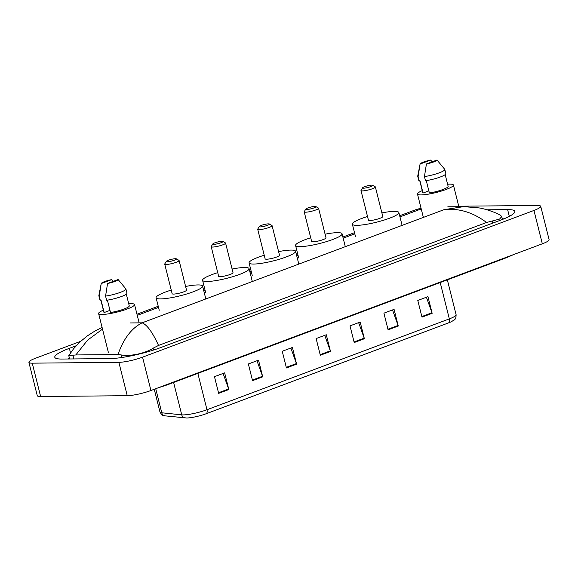 <?xml version="1.0" encoding="UTF-8"?>
<svg xmlns="http://www.w3.org/2000/svg" width="578" height="578" viewBox="0 0 578 578"><rect width="100%" height="100%" fill="white"/><g stroke="black" fill="none" stroke-linecap="round" stroke-linejoin="round"><path stroke-width="0.87" d="M458.744 206.223L537.367 205.472A17.434 2.876 165.9 0 1 540.726 206.303L549.1 239.653A17.434 2.876 165.9 0 1 542.323 243.808L150.93 390.511A17.434 2.876 165.9 0 1 127.247 395.692L40.633 396.515A17.434 2.876 165.9 0 1 37.274 395.684L28.9 362.334A17.434 2.876 165.9 0 1 35.677 358.179L80.667 341.316M540.726 206.303A17.434 2.876 165.9 0 1 533.949 210.45L142.556 357.161A17.434 2.876 165.9 0 1 118.873 362.334L32.252 363.165A17.434 2.876 165.9 0 1 28.9 362.334M76.18 345.774L69.367 348.324A37.483 6.185 -14.1 0 0 54.794 357.247A37.483 6.185 -14.1 0 0 62.005 359.046L110.123 358.584A37.483 6.185 -14.1 0 0 161.052 347.45L500.252 220.305A37.483 6.185 -14.1 0 0 514.825 211.382A37.483 6.185 -14.1 0 0 507.614 209.59L486.987 209.785M69.454 358.353A37.483 6.185 -14.1 0 0 67.901 358.989M504.023 218.816L502.318 218.838M102.516 329.113L87.538 340.204L75.826 354.95L68.768 355.622L73.695 348.621L80.14 341.8L87.61 335.71L94.792 331.122L102.096 327.444M500.396 215.204L501.74 216.548L499.565 219.091L486.568 222.479C472.775 212.227 458.571 207.972 443.94 209.698L463.672 206.642L478.786 207.878C485.245 208.824 495.324 212.292 500.396 215.204M75.826 354.95L117.991 354.545C123.49 338.795 131.524 328.225 142.101 322.835C147.043 324.742 152.52 332.271 158.531 345.434L486.568 222.479M158.531 345.434L153.112 348.194C144.168 353.982 128.475 356.59 121.062 354.899L117.991 354.545M421.189 208.788L418.515 209.944L415.438 209.843L421.03 208.145M426.405 297.236L431.968 312.749A3.49 1.944 69.5 0 1 432.149 313.327L427.958 296.651L417.793 300.466L421.983 317.141L432.149 313.327M392.52 309.938L398.083 325.45A3.49 1.944 69.5 0 1 398.256 326.028L394.073 309.353L383.908 313.168L388.091 329.843L398.256 326.028M358.635 322.64L364.198 338.152A3.49 1.944 69.5 0 1 364.371 338.737L360.188 322.054L350.015 325.869L354.206 342.544L364.371 338.737M223.086 373.446L228.65 388.965A3.49 1.944 69.5 0 1 228.83 389.543L224.64 372.868L214.474 376.675L218.657 393.351L228.83 389.543M256.972 360.744L262.535 376.264A3.49 1.944 69.5 0 1 262.715 376.842L258.525 360.166L248.359 363.974L252.55 380.649L262.715 376.842M290.857 348.043L296.427 363.555A3.49 1.944 69.5 0 1 296.601 364.14L292.41 347.465L282.245 351.272L286.435 367.948L296.601 364.14M324.742 335.341L330.313 350.853A3.49 1.944 69.5 0 1 330.486 351.438L326.295 334.763L316.13 338.571L320.32 355.246L330.486 351.438M448.521 322.9A4.357 2.428 -110.5 0 0 449.337 318.883A17.434 2.876 -14.1 0 0 456.114 314.735C456.006 320.595 453.896 319.735 451.895 321.44A14.298 2.363 165.9 0 1 448.521 322.9L206.158 413.747A14.298 2.363 165.9 0 1 186.831 417.988A14.298 2.363 165.9 0 1 186.737 417.995L165.098 415.864C162.931 414.968 162.837 416.854 159.969 412.013A17.434 2.876 -14.1 0 0 161.768 412.786A4.357 3.916 95.9 0 0 165.098 415.864M128.735 303.775A18.525 3.056 165.9 0 1 130.982 303.66A18.525 3.056 165.9 0 1 134.544 304.548A18.525 3.056 165.9 0 1 122.601 310.559A18.525 3.056 165.9 0 1 102.176 314.461A18.525 3.056 165.9 0 1 98.614 313.572A18.525 3.056 165.9 0 1 103.368 310.148M109.972 310.379L104.17 312.554A13.077 2.16 165.9 0 1 103.896 312.243L100.854 300.112M104.17 312.554L101.027 300.047L100.29 300.329A13.944 2.305 165.9 0 1 99.907 299.953L98.867 295.784A13.944 2.305 165.9 0 1 98.86 295.596L101.215 283.552A8.713 1.438 165.9 0 1 101.215 283.552A8.713 1.438 165.9 0 1 111.792 279.593L101.208 283.56L99.243 296.153A13.944 2.305 165.9 0 1 98.867 295.784M111.792 279.593L113.31 281.334M100.29 300.329L99.243 296.153M107.4 300.148L110.499 312.496A13.077 2.16 165.9 0 0 123.28 309.309A13.077 2.16 165.9 0 0 129.262 305.878L126.315 294.144M118.122 279.535A8.713 1.438 165.9 0 1 107.544 283.495L118.122 279.535L125.831 288.827A13.944 2.305 165.9 0 1 125.917 288.986A13.944 2.305 165.9 0 1 119.379 292.714A13.944 2.305 165.9 0 1 105.572 296.095L106.619 300.264A13.944 2.305 165.9 0 0 120.426 296.882A13.944 2.305 165.9 0 0 126.965 293.154L125.917 288.986M107.544 283.495L105.572 296.095M175.452 258.713A5.231 0.86 165.9 0 1 176.355 258.836A5.231 0.86 165.9 0 1 173.487 260.534A5.231 0.86 165.9 0 1 167.324 261.762A5.231 0.86 165.9 0 1 166.348 261.35A5.231 0.86 165.9 0 1 170.091 259.688A5.231 0.86 165.9 0 1 175.452 258.713M176.355 258.836L178.942 260.338A7.406 1.221 165.9 0 1 179.093 260.512A7.406 1.221 165.9 0 1 174.318 262.918A7.406 1.221 165.9 0 1 166.153 264.478A7.406 1.221 165.9 0 1 164.723 264.124A7.406 1.221 165.9 0 1 164.773 263.9L166.348 261.35M164.723 264.124L172.157 293.725A7.406 1.221 -14.1 0 0 173.588 294.079A7.406 1.221 -14.1 0 0 181.752 292.519A7.406 1.221 -14.1 0 0 186.528 290.113L179.093 260.512M185.617 286.464A23.973 3.959 165.9 0 1 197.987 284.932A23.973 3.959 165.9 0 1 202.596 286.081A23.973 3.959 165.9 0 1 187.142 293.855A23.973 3.959 165.9 0 1 160.706 298.905A23.973 3.959 165.9 0 1 156.096 297.757A23.973 3.959 165.9 0 1 171.24 290.077M221.945 241.286A5.231 0.86 165.9 0 1 222.848 241.409A5.231 0.86 165.9 0 1 219.972 243.107A5.231 0.86 165.9 0 1 213.817 244.335A5.231 0.86 165.9 0 1 212.841 243.923A5.231 0.86 165.9 0 1 216.584 242.261A5.231 0.86 165.9 0 1 221.945 241.286M222.848 241.409L225.434 242.912A7.406 1.221 165.9 0 1 225.586 243.085A7.406 1.221 165.9 0 1 220.81 245.491A7.406 1.221 165.9 0 1 212.639 247.052A7.406 1.221 165.9 0 1 211.216 246.698A7.406 1.221 165.9 0 1 211.266 246.474L212.841 243.923M211.216 246.698L218.65 276.298A7.406 1.221 -14.1 0 0 220.081 276.652A7.406 1.221 -14.1 0 0 228.245 275.092A7.406 1.221 -14.1 0 0 233.021 272.686L225.586 243.085M232.11 269.037A23.973 3.959 165.9 0 1 244.472 267.506A23.973 3.959 165.9 0 1 249.089 268.654A23.973 3.959 165.9 0 1 233.635 276.429A23.973 3.959 165.9 0 1 207.199 281.479A23.973 3.959 165.9 0 1 202.589 280.33A23.973 3.959 165.9 0 1 217.733 272.65M268.438 223.859A5.231 0.86 165.9 0 1 269.341 223.982A5.231 0.86 165.9 0 1 266.465 225.68A5.231 0.86 165.9 0 1 260.302 226.908A5.231 0.86 165.9 0 1 259.334 226.497A5.231 0.86 165.9 0 1 263.077 224.835A5.231 0.86 165.9 0 1 268.438 223.859M269.341 223.982L271.927 225.485A7.406 1.221 165.9 0 1 272.079 225.658A7.406 1.221 165.9 0 1 267.303 228.064A7.406 1.221 165.9 0 1 259.132 229.625A7.406 1.221 165.9 0 1 257.709 229.271A7.406 1.221 165.9 0 1 257.759 229.047L259.334 226.497M257.709 229.271L265.143 258.872A7.406 1.221 -14.1 0 0 266.566 259.226A7.406 1.221 -14.1 0 0 274.738 257.665A7.406 1.221 -14.1 0 0 279.514 255.259L272.079 225.658M278.596 251.611A23.973 3.959 165.9 0 1 290.965 250.079A23.973 3.959 165.9 0 1 295.582 251.228A23.973 3.959 165.9 0 1 280.128 259.002A23.973 3.959 165.9 0 1 253.691 264.052A23.973 3.959 165.9 0 1 249.082 262.903A23.973 3.959 165.9 0 1 264.225 255.223M314.931 206.433A5.231 0.86 165.9 0 1 315.834 206.556A5.231 0.86 165.9 0 1 312.958 208.253A5.231 0.86 165.9 0 1 306.795 209.482A5.231 0.86 165.9 0 1 305.827 209.07A5.231 0.86 165.9 0 1 309.57 207.408A5.231 0.86 165.9 0 1 314.931 206.433M315.834 206.556L318.42 208.058A7.406 1.221 165.9 0 1 318.572 208.232A7.406 1.221 165.9 0 1 313.796 210.638A7.406 1.221 165.9 0 1 305.625 212.198A7.406 1.221 165.9 0 1 304.201 211.844A7.406 1.221 165.9 0 1 304.252 211.62L305.827 209.07M304.201 211.844L311.636 241.445A7.406 1.221 -14.1 0 0 313.059 241.799A7.406 1.221 -14.1 0 0 321.231 240.238A7.406 1.221 -14.1 0 0 326.006 237.833L318.572 208.232M325.089 234.184A23.973 3.959 165.9 0 1 337.458 232.652A23.973 3.959 165.9 0 1 342.068 233.801A23.973 3.959 165.9 0 1 326.621 241.575A23.973 3.959 165.9 0 1 300.184 246.625A23.973 3.959 165.9 0 1 295.575 245.477A23.973 3.959 165.9 0 1 310.718 237.796M371.726 185.141A5.231 0.86 165.9 0 1 372.622 185.271A5.231 0.86 165.9 0 1 369.754 186.961A5.231 0.86 165.9 0 1 363.591 188.19A5.231 0.86 165.9 0 1 362.623 187.785A5.231 0.86 165.9 0 1 366.365 186.123A5.231 0.86 165.9 0 1 371.726 185.141M372.622 185.271L375.216 186.773A7.406 1.221 165.9 0 1 375.368 186.947A7.406 1.221 165.9 0 1 370.592 189.353A7.406 1.221 165.9 0 1 362.42 190.913A7.406 1.221 165.9 0 1 360.997 190.552A7.406 1.221 165.9 0 1 361.048 190.328L362.623 187.785M360.997 190.552L368.432 220.153A7.406 1.221 -14.1 0 0 369.855 220.507A7.406 1.221 -14.1 0 0 378.026 218.946A7.406 1.221 -14.1 0 0 382.802 216.548L375.368 186.947M381.885 212.899A23.973 3.959 165.9 0 1 394.254 211.367A23.973 3.959 165.9 0 1 398.863 212.509A23.973 3.959 165.9 0 1 383.409 220.29A23.973 3.959 165.9 0 1 356.98 225.333A23.973 3.959 165.9 0 1 352.37 224.192A23.973 3.959 165.9 0 1 367.514 216.504M447.603 184.252A18.525 3.056 165.9 0 1 449.857 184.136A18.525 3.056 165.9 0 1 453.419 185.025A18.525 3.056 165.9 0 1 441.476 191.036A18.525 3.056 165.9 0 1 421.051 194.931A18.525 3.056 165.9 0 1 417.489 194.049A18.525 3.056 165.9 0 1 422.243 190.617M428.847 190.856L423.045 193.03A13.077 2.16 165.9 0 1 422.771 192.72L419.722 180.589M423.045 193.03L419.903 180.524L419.166 180.798A13.944 2.305 165.9 0 1 418.783 180.43L417.735 176.261A13.944 2.305 165.9 0 1 417.735 176.073L420.083 164.029A8.713 1.438 165.9 0 1 420.083 164.029A8.713 1.438 165.9 0 1 430.668 160.07L420.083 164.036L418.118 176.63A13.944 2.305 165.9 0 1 417.735 176.261M430.668 160.07L432.178 161.811M419.166 180.798L418.118 176.63M426.275 180.625L429.375 192.973A13.077 2.16 165.9 0 0 442.156 189.786A13.077 2.16 165.9 0 0 448.131 186.347L445.183 174.621M436.997 160.005A8.713 1.438 165.9 0 1 426.42 163.971L436.997 160.005L444.706 169.303A13.944 2.305 165.9 0 1 444.793 169.462A13.944 2.305 165.9 0 1 438.247 173.19A13.944 2.305 165.9 0 1 424.447 176.572L425.495 180.741A13.944 2.305 165.9 0 0 439.294 177.359A13.944 2.305 165.9 0 0 445.833 173.631L444.793 169.462M426.42 163.971L424.447 176.572M507.498 256.856A6.972 3.887 69.5 0 1 506.4 257.723L167.194 384.869A6.972 3.887 69.5 0 0 168.299 384.002M130.064 322.95L142.101 322.835L443.94 209.698M399.969 216.894L418.515 209.944L421.47 209.915M354.791 233.83L343.173 238.179M297.995 255.115L296.68 255.613M251.502 272.541L250.187 273.04M205.009 289.968L203.694 290.467M158.517 307.395L137.261 315.364M533.949 210.45L542.323 243.808M32.252 363.165L40.633 396.515M118.873 362.334L127.247 395.692M142.556 357.161L150.93 390.511M509.319 216.367L507.614 209.59M70.494 352.804L69.367 348.324M73.84 358.931L72.944 355.354M492.832 223.086L492.319 221.049M153.575 350.03L153.112 348.194M121.727 357.522L121.062 354.899M155.728 388.712L161.768 412.786L181.738 414.845A17.434 2.876 -14.1 0 0 183.291 414.903A17.434 2.876 -14.1 0 0 206.982 409.73A4.357 2.428 69.5 0 1 206.158 413.747M185.068 417.923A4.357 3.916 95.9 0 1 181.738 414.845L173.61 382.463M197.849 373.381L206.982 409.73L449.337 318.883L440.205 282.534M330.313 350.853L320.176 354.654M296.427 363.555L286.283 367.355M262.535 376.264L252.398 380.057M228.65 388.965L218.513 392.765M364.198 338.152L354.061 341.952M398.083 325.45L387.946 329.25M431.968 312.749L421.832 316.549M156.978 388.243L167.194 384.869M514.283 254.313L506.4 257.723M69.606 358.974L68.768 355.622M502.47 219.452L501.74 216.548M136.972 314.222L158.228 306.253M203.405 289.318L204.72 288.827M249.898 271.891L251.213 271.4M296.391 254.465L297.706 253.973M342.884 237.038L354.502 232.681M399.68 215.746L415.438 209.843M447.834 206.794L463.672 206.642M456.114 314.735L447.35 279.853M159.969 412.013L154.254 389.261M134.544 304.548L139.146 322.864M98.614 313.572L108.454 352.761M202.596 286.081L205.732 298.588M156.096 297.757L159.239 310.263M249.089 268.654L252.225 281.161M202.589 280.33L205.732 292.836M295.582 251.228L298.718 263.734M249.082 262.903L252.225 275.41M342.068 233.801L345.211 246.307M295.575 245.477L298.718 257.983M398.863 212.509L402.006 225.015M352.37 224.192L355.513 236.698M453.419 185.025L458.903 206.852M417.489 194.049L423.356 217.415"/></g></svg>
